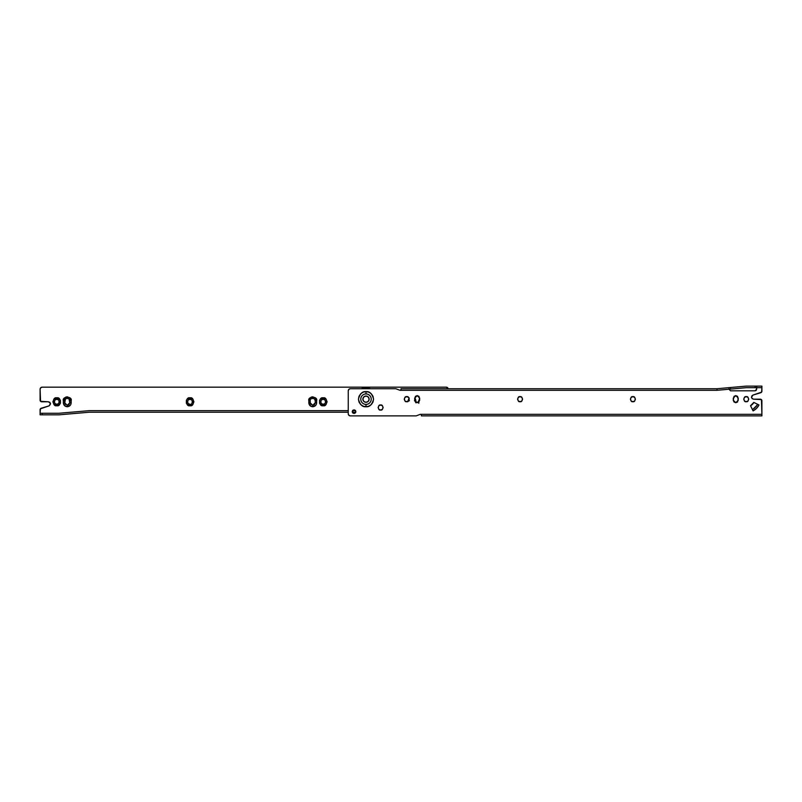 <?xml version="1.0" encoding="UTF-8"?>
<svg xmlns="http://www.w3.org/2000/svg" width="802" height="802" viewBox="0 0 802 802"><rect width="100%" height="100%" fill="white"/><g stroke="black" fill="none" stroke-linecap="round" stroke-linejoin="round"><path stroke-width="1.2" d="M418.534 402.333L419.697 398.965L418.794 400.288L418.794 403.286M312.73 398.233L314.504 398.965L315.236 400.739L316.65 400.739L316.65 402.825L315.236 402.825L316.65 402.825C316.399 405.19 315.096 406.494 312.73 406.744L312.73 405.331L315.236 402.825L314.504 404.599L312.73 405.331L312.73 406.744L309.963 405.601L308.82 402.825L309.111 399.236L311.236 397.12L312.73 396.82L315.507 397.972L316.65 400.739L316.349 404.328L315.507 405.601L312.73 406.744C310.374 406.494 309.061 405.19 308.82 402.825L308.82 400.739L310.224 400.739L310.224 402.825L310.224 400.739L308.82 400.739C307.427 396.088 318.043 396.088 316.65 400.739L315.236 400.739L315.236 402.825L315.236 400.739C316.128 397.762 309.331 397.762 310.224 400.739M324.95 403.556L323.176 404.288L323.176 405.702C318.524 407.095 318.524 396.479 323.176 397.862L323.176 399.276C320.198 398.383 320.198 405.18 323.176 404.288L321.401 403.556M190.004 404.288L189.994 405.702C185.342 407.095 185.342 396.479 189.994 397.862L189.994 399.276C187.016 398.383 187.016 405.18 189.994 404.288L188.219 403.556M69.032 398.965L69.764 402.825L71.177 402.825C70.927 405.19 69.624 406.494 67.258 406.744L67.258 405.331L69.764 402.825L69.032 404.599L67.258 405.331L67.258 406.744L64.491 405.601L63.338 402.825L63.639 399.236L65.764 397.12L67.258 396.82L70.025 397.972L71.177 400.739L70.877 404.328L70.025 405.601L67.258 406.744C64.892 406.494 63.589 405.19 63.338 402.825L64.751 402.825L65.483 398.965M59.318 401.782L58.586 403.556L56.812 404.288L56.812 405.702C52.16 407.095 52.16 396.479 56.812 397.862L56.812 399.276C53.834 398.383 53.834 405.18 56.812 404.288L55.037 403.556M446.193 387.155L42.185 387.155A2.085 2.085 0 0 0 40.1 389.251A2.085 2.085 0 0 1 42.185 387.155L446.193 387.155A2.085 2.085 0 0 1 448.057 388.318L446.193 387.155L42.185 387.155L40.712 387.767L40.1 389.251L40.561 401.321L48.461 401.782L49.824 402.293L50.526 403.566L49.062 405.872L40.411 408.799L40.1 413.271L40.1 409.742A1.564 1.564 0 0 1 41.213 408.238L49.062 405.872L50.526 403.566L49.062 405.872C51.007 404.188 50.807 402.835 48.461 401.782L49.824 402.293M409.03 398.143L408.048 400.739L409.461 400.739L408.048 400.739L408.048 401.311L409.2 397.972M415.887 402.825L415.887 400.739L414.474 400.739L415.887 400.739L414.694 397.922L415.586 399.236L415.887 402.353M321.412 400.008L323.176 399.276L323.176 397.862C327.828 396.479 327.828 407.095 323.176 405.702L321.682 405.401L319.557 403.286L319.557 400.288L320.409 399.015L323.176 397.862L324.68 398.163L325.953 399.015L327.096 401.782L325.953 404.549L324.68 405.401L323.176 405.702L323.176 404.288C326.153 405.18 326.153 398.383 323.176 399.276L324.95 400.018M188.219 400.008L189.994 399.276L189.994 397.862C194.645 396.479 194.645 407.095 189.994 405.702L188.5 405.401L186.375 403.286L186.375 400.288L187.227 399.015L189.994 397.862L191.498 398.163L192.771 399.015L193.914 401.782L192.771 404.549L191.498 405.401L189.994 405.702L189.994 404.288C192.971 405.18 192.971 398.383 189.994 399.276L191.768 400.018M55.037 400.008L56.812 399.276L56.812 397.862C61.463 396.479 61.463 407.095 56.812 405.702L54.045 404.549L52.892 401.782L54.045 399.015L55.318 398.163L58.315 398.163L60.431 400.288L60.431 403.286L58.315 405.401L56.812 405.702L56.812 404.288C59.789 405.18 59.789 398.383 56.812 399.276L58.586 400.018M192.5 401.782L191.768 403.556M65.483 404.599L64.751 402.825L67.258 405.331M310.965 404.599L310.224 402.825L308.82 402.825L310.224 402.825L312.73 405.331M46.887 413.271L58.837 413.271L89.192 410.664L348.248 410.664L89.192 410.664L58.837 413.271L42.185 413.271L42.185 414.845L58.907 414.845L89.192 412.228L348.248 412.228M352.509 410.664L355.587 410.664L352.509 410.664M355.787 412.228L352.309 412.228M76.14 413.351L58.907 414.845L40.1 414.845L40.1 413.271L40.1 414.845L42.185 414.845L42.185 413.271L40.1 413.271L58.837 413.271L75.679 411.827M40.411 408.799A1.564 1.564 0 0 0 40.1 409.742M50.526 403.566L48.461 401.782L41.664 401.782A1.564 1.564 0 0 1 40.1 400.218L40.1 389.251L40.1 400.218M74.566 413.491L75.679 413.391M71.177 400.739L69.764 400.739L69.764 402.825L71.177 402.825L71.177 400.739L69.764 400.739C70.656 397.762 63.859 397.762 64.751 400.739L63.338 400.739C61.944 396.088 72.571 396.088 71.177 400.739M63.338 402.825L64.751 402.825L64.751 400.739L63.338 400.739L63.338 402.825M632.898 401.682C629.921 402.574 629.921 395.777 632.898 396.669L634.673 397.401L635.405 399.175L634.673 400.94L632.898 401.682L631.124 400.94L630.392 399.175L631.124 397.401L632.898 396.669C635.876 395.777 635.876 402.574 632.898 401.682M520.077 401.682C517.11 402.574 517.11 395.777 520.077 396.669L521.851 397.401L522.593 399.175L521.851 400.94L520.077 401.682L518.313 400.94L517.571 399.175L518.313 397.401L520.077 396.669C523.054 395.777 523.054 402.574 520.077 401.682M366.003 406.734C369.582 407.155 372.098 404.639 373.562 399.175C372.098 393.702 369.582 391.186 366.003 391.617L366.003 393.952A5.223 5.223 0 0 1 371.226 399.175A5.223 5.223 0 0 1 366.003 404.398L366.003 406.734L363.116 406.153L360.659 404.519L359.025 402.063L358.444 399.175L359.025 396.278L360.659 393.832L363.116 392.188L366.003 391.617L368.9 392.188L371.356 393.832L372.99 396.278L373.562 399.175L372.99 402.063L371.356 404.519L368.9 406.153L366.003 406.734L366.003 404.398A5.223 5.223 0 0 1 360.78 399.175A5.223 5.223 0 0 1 366.003 393.952L366.003 391.617C362.434 391.186 359.918 393.702 358.444 399.175C359.918 404.639 362.434 407.155 366.003 406.734M417.19 395.617L419.697 398.123L418.965 401.992L417.19 402.724L415.416 401.992L414.684 400.218L415.416 396.358L417.19 395.617L418.965 396.358L419.697 400.218L417.19 402.724L414.684 400.218L414.684 398.123L417.19 395.617M406.744 401.682C403.767 402.574 403.767 395.777 406.744 396.669L408.519 397.401L409.251 399.175L408.519 400.94L406.744 401.682L404.97 400.94L404.238 399.175L404.97 397.401L406.744 396.669C409.722 395.777 409.722 402.574 406.744 401.682M380.629 410.033C377.652 410.925 377.652 404.128 380.629 405.02L382.404 405.752L383.135 407.526L382.404 409.301L380.629 410.033L378.855 409.301L378.123 407.526L378.855 405.752L380.629 405.02C383.607 404.128 383.607 410.925 380.629 410.033M354.043 409.822L352.75 410.363L352.75 412.95L354.043 413.481C351.877 412.268 351.877 411.045 354.043 409.822L355.336 410.363L355.877 411.657L355.336 412.95L354.043 413.481L352.75 412.95L352.218 411.657L352.75 410.363L354.043 409.822C356.218 411.045 356.218 412.268 354.043 413.481L355.336 412.95L355.877 411.657L355.336 410.363L354.043 409.822M735.785 395.617L738.291 398.123L737.559 401.992L735.785 402.724L734.01 401.992L733.279 400.218L734.01 396.358L735.785 395.617L737.559 396.358L738.291 400.218L735.785 402.724L733.279 400.218L733.279 398.123L735.785 395.617M746.231 401.682C743.253 402.574 743.253 395.777 746.231 396.669L748.005 397.401L748.737 399.175L748.005 400.94L746.231 401.682L744.457 400.94L743.725 399.175L744.457 397.401L746.231 396.669C749.208 395.777 749.208 402.574 746.231 401.682M348.86 415.276A2.085 2.085 0 0 0 350.334 415.887L416.148 415.887L350.334 415.887A2.085 2.085 0 0 1 348.248 413.792L348.248 390.815A2.085 2.085 0 0 1 350.334 388.729L348.86 389.341L348.248 390.815L348.248 413.792L348.86 415.276L350.334 415.887L416.148 415.887L420.328 414.323L761.9 414.323L761.439 399.627L753.539 399.175L752.176 398.664L751.474 397.391L752.938 395.085L761.589 392.148L761.9 387.677L756.677 387.677L756.216 390.353L755.113 390.815L730.562 390.815L728.998 389.231L717.058 390.293L399.957 390.293L395.777 388.729L350.334 388.729L348.86 389.341M751.785 395.967L752.938 395.085C750.993 396.759 751.193 398.123 753.539 399.175L752.176 398.664M756.216 387.677L755.113 387.677L755.113 386.113L756.677 386.113L756.677 389.251L755.113 390.815L730.562 390.815L728.998 389.251L730.562 390.815L728.998 389.251L728.998 387.657L728.998 389.231L728.998 387.657L746.231 386.113L756.216 386.113M757.98 404.469L753.83 402.414L758.983 404.96L756.507 408.408L753.068 410.875L750.522 405.722L753.83 402.414A7.308 7.308 0 0 1 750.522 405.722L752.577 409.882M421.371 415.887L421.371 414.323L421.371 415.887L761.9 415.887L421.371 415.887M760.787 392.719A1.564 1.564 0 0 0 761.9 391.216A1.564 1.564 0 0 1 760.787 392.719L752.938 395.085C750.993 396.759 751.193 398.123 753.539 399.175L760.336 399.175A1.564 1.564 0 0 1 761.9 400.739L761.9 415.887L761.9 400.739A1.564 1.564 0 0 0 761.439 399.627M756.677 386.113L756.677 387.677L761.9 387.677L761.9 386.113L756.677 386.113L761.9 386.113L761.9 391.216M401 390.293L399.957 390.293L401 390.293L401 388.729L401 390.293L717.058 390.293L716.988 388.729L401 388.729L716.988 388.729L728.998 387.657L716.988 388.729L717.058 390.293L730.562 389.09L729.459 389.191L730.562 389.09L730.562 387.516L729.459 387.617L730.562 387.516L730.562 389.09L746.301 387.677L730.562 389.09M730.562 387.516L746.231 386.113L755.113 386.113L755.113 387.677L746.301 387.677L756.677 387.677M756.677 389.251L755.113 390.815L756.677 389.251M761.9 414.323L421.371 414.323M757.068 405.18L753.289 408.96M758.481 405.882L758.983 404.96L757.569 404.268A11.489 11.489 0 0 1 752.376 409.471L753.068 410.875L753.99 410.373M753.068 410.875A13.053 13.053 0 0 0 758.983 404.96M416.148 415.887L420.328 414.323M399.957 390.293L395.777 388.729L350.334 388.729A2.085 2.085 0 0 0 348.248 390.815L348.248 413.792M370.795 388.729L366.003 387.677L370.795 388.729L366.003 387.677L361.612 388.559M366.003 396.038A3.138 3.138 0 0 1 369.141 399.175A3.138 3.138 0 0 1 366.003 402.303L368.218 401.391L369.141 399.175L368.218 396.96L366.003 396.038L363.787 396.96L362.875 399.175L363.787 401.391L366.003 402.303A3.138 3.138 0 0 1 362.875 399.175A3.138 3.138 0 0 1 366.003 396.038"/></g></svg>
